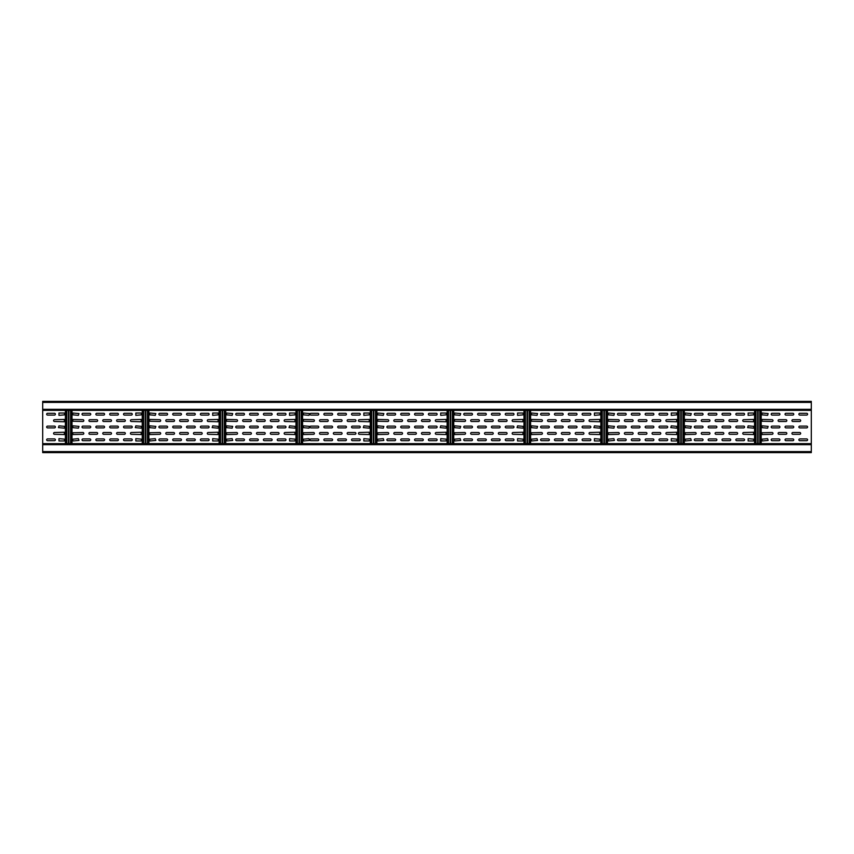 <?xml version="1.0" encoding="UTF-8"?>
<svg xmlns="http://www.w3.org/2000/svg" width="854" height="854" viewBox="0 0 854 854"><rect width="100%" height="100%" fill="white"/><g stroke="black" fill="none" stroke-linecap="round" stroke-linejoin="round"><path stroke-width="1.28" d="M811.3 452.62L42.7 452.62L42.7 443.653L811.3 443.653L811.3 452.62M42.7 401.38L811.3 401.38L811.3 410.347L42.7 410.347L42.7 401.38M779.019 426.103A0.897 0.897 0 0 1 779.915 427A0.897 0.897 0 0 1 779.019 427.897L772.101 427.897A0.897 0.897 0 0 1 771.205 427A0.897 0.897 0 0 1 772.101 426.103L779.019 426.103M42.7 410.347L42.7 443.653M58.456 427.64L58.969 425.847L64.861 426.359L64.349 428.153L58.456 427.64M54.485 438.913L47.568 438.913A0.897 0.897 0 0 0 46.671 439.81A0.897 0.897 0 0 0 47.568 440.707L54.485 440.707A0.897 0.897 0 0 0 55.382 439.81A0.897 0.897 0 0 0 54.485 438.913M64.349 432.252L64.349 434.558L54.485 434.302A0.897 0.897 0 0 1 53.588 433.405A0.897 0.897 0 0 1 54.485 432.508L64.349 432.252M58.969 440.963L64.349 440.963L64.861 439.169L58.969 438.657L58.969 440.963M58.969 413.037L64.349 413.037L64.861 414.83L58.969 415.343L58.969 413.037M64.349 421.748L64.349 419.442L54.485 419.698A0.897 0.897 0 0 0 53.588 420.595A0.897 0.897 0 0 0 54.485 421.492L64.349 421.748M54.485 415.087L47.568 415.087A0.897 0.897 0 0 1 46.671 414.19A0.897 0.897 0 0 1 47.568 413.293L54.485 413.293A0.897 0.897 0 0 1 55.382 414.19A0.897 0.897 0 0 1 54.485 415.087M47.568 427.897A0.897 0.897 0 0 1 46.671 427A0.897 0.897 0 0 1 47.568 426.103L54.485 426.103A0.897 0.897 0 0 1 55.382 427A0.897 0.897 0 0 1 54.485 427.897L47.568 427.897M135.316 427.64L135.829 425.847L141.721 426.359L141.209 428.153L135.316 427.64M124.428 427.897A0.897 0.897 0 0 1 123.531 427A0.897 0.897 0 0 1 124.428 426.103L131.345 426.103A0.897 0.897 0 0 1 132.242 427A0.897 0.897 0 0 1 131.345 427.897L124.428 427.897M110.593 427.897A0.897 0.897 0 0 1 109.696 427A0.897 0.897 0 0 1 110.593 426.103L117.51 426.103A0.897 0.897 0 0 1 118.407 427A0.897 0.897 0 0 1 117.51 427.897L110.593 427.897M96.758 427.897A0.897 0.897 0 0 1 95.861 427A0.897 0.897 0 0 1 96.758 426.103L103.676 426.103A0.897 0.897 0 0 1 104.572 427A0.897 0.897 0 0 1 103.676 427.897L96.758 427.897M82.923 427.897A0.897 0.897 0 0 1 82.027 427A0.897 0.897 0 0 1 82.923 426.103L89.841 426.103A0.897 0.897 0 0 1 90.737 427A0.897 0.897 0 0 1 89.841 427.897L82.923 427.897M131.345 438.913L124.428 438.913A0.897 0.897 0 0 0 123.531 439.81A0.897 0.897 0 0 0 124.428 440.707L131.345 440.707A0.897 0.897 0 0 0 132.242 439.81A0.897 0.897 0 0 0 131.345 438.913M110.593 440.707L117.51 440.707A0.897 0.897 0 0 0 118.407 439.81A0.897 0.897 0 0 0 117.51 438.913L110.593 438.913A0.897 0.897 0 0 0 109.696 439.81A0.897 0.897 0 0 0 110.593 440.707M96.758 440.707L103.676 440.707A0.897 0.897 0 0 0 104.572 439.81A0.897 0.897 0 0 0 103.676 438.913L96.758 438.913A0.897 0.897 0 0 0 95.861 439.81A0.897 0.897 0 0 0 96.758 440.707M89.841 438.913L82.923 438.913A0.897 0.897 0 0 0 82.027 439.81A0.897 0.897 0 0 0 82.923 440.707L89.841 440.707A0.897 0.897 0 0 0 90.737 439.81A0.897 0.897 0 0 0 89.841 438.913M117.51 434.302A0.897 0.897 0 0 1 116.614 433.405A0.897 0.897 0 0 1 117.51 432.508L124.428 432.508A0.897 0.897 0 0 1 125.325 433.405A0.897 0.897 0 0 1 124.428 434.302L117.51 434.302M110.593 432.508A0.897 0.897 0 0 1 111.49 433.405A0.897 0.897 0 0 1 110.593 434.302L103.676 434.302A0.897 0.897 0 0 1 102.779 433.405A0.897 0.897 0 0 1 103.676 432.508L110.593 432.508M96.758 432.508L89.841 432.508A0.897 0.897 0 0 0 88.944 433.405A0.897 0.897 0 0 0 89.841 434.302L96.758 434.302A0.897 0.897 0 0 0 97.655 433.405A0.897 0.897 0 0 0 96.758 432.508M141.209 432.252L141.209 434.558L131.345 434.302A0.897 0.897 0 0 1 130.448 433.405A0.897 0.897 0 0 1 131.345 432.508L141.209 432.252M72.547 432.764L73.06 434.558L82.923 434.302A0.897 0.897 0 0 0 83.82 433.405A0.897 0.897 0 0 0 82.923 432.508L72.547 432.764M135.829 440.963L141.209 440.963L141.721 439.169L135.829 438.657L135.829 440.963M78.952 440.45L73.06 440.963L72.547 439.169L78.44 438.657L78.952 440.45M78.952 413.549L73.06 413.037L72.547 414.83L78.44 415.343L78.952 413.549M135.829 413.037L141.209 413.037L141.721 414.83L135.829 415.343L135.829 413.037M72.547 421.236L73.06 419.442L82.923 419.698A0.897 0.897 0 0 1 83.82 420.595A0.897 0.897 0 0 1 82.923 421.492L72.547 421.236M141.209 421.748L141.209 419.442L131.345 419.698A0.897 0.897 0 0 0 130.448 420.595A0.897 0.897 0 0 0 131.345 421.492L141.209 421.748M96.758 421.492L89.841 421.492A0.897 0.897 0 0 1 88.944 420.595A0.897 0.897 0 0 1 89.841 419.698L96.758 419.698A0.897 0.897 0 0 1 97.655 420.595A0.897 0.897 0 0 1 96.758 421.492M110.593 421.492A0.897 0.897 0 0 0 111.49 420.595A0.897 0.897 0 0 0 110.593 419.698L103.676 419.698A0.897 0.897 0 0 0 102.779 420.595A0.897 0.897 0 0 0 103.676 421.492L110.593 421.492M117.51 419.698A0.897 0.897 0 0 0 116.614 420.595A0.897 0.897 0 0 0 117.51 421.492L124.428 421.492A0.897 0.897 0 0 0 125.325 420.595A0.897 0.897 0 0 0 124.428 419.698L117.51 419.698M89.841 415.087L82.923 415.087A0.897 0.897 0 0 1 82.027 414.19A0.897 0.897 0 0 1 82.923 413.293L89.841 413.293A0.897 0.897 0 0 1 90.737 414.19A0.897 0.897 0 0 1 89.841 415.087M96.758 413.293L103.676 413.293A0.897 0.897 0 0 1 104.572 414.19A0.897 0.897 0 0 1 103.676 415.087L96.758 415.087A0.897 0.897 0 0 1 95.861 414.19A0.897 0.897 0 0 1 96.758 413.293M110.593 413.293L117.51 413.293A0.897 0.897 0 0 1 118.407 414.19A0.897 0.897 0 0 1 117.51 415.087L110.593 415.087A0.897 0.897 0 0 1 109.696 414.19A0.897 0.897 0 0 1 110.593 413.293M131.345 415.087L124.428 415.087A0.897 0.897 0 0 1 123.531 414.19A0.897 0.897 0 0 1 124.428 413.293L131.345 413.293A0.897 0.897 0 0 1 132.242 414.19A0.897 0.897 0 0 1 131.345 415.087M72.547 427.64L73.06 425.847L78.952 426.359L78.44 428.153L72.547 427.64M212.176 427.64L212.689 425.847L218.581 426.359L218.069 428.153L212.176 427.64M201.288 427.897A0.897 0.897 0 0 1 200.391 427A0.897 0.897 0 0 1 201.288 426.103L208.205 426.103A0.897 0.897 0 0 1 209.102 427A0.897 0.897 0 0 1 208.205 427.897L201.288 427.897M187.453 427.897A0.897 0.897 0 0 1 186.556 427A0.897 0.897 0 0 1 187.453 426.103L194.37 426.103A0.897 0.897 0 0 1 195.267 427A0.897 0.897 0 0 1 194.37 427.897L187.453 427.897M173.618 427.897A0.897 0.897 0 0 1 172.721 427A0.897 0.897 0 0 1 173.618 426.103L180.536 426.103A0.897 0.897 0 0 1 181.432 427A0.897 0.897 0 0 1 180.536 427.897L173.618 427.897M159.783 427.897A0.897 0.897 0 0 1 158.887 427A0.897 0.897 0 0 1 159.783 426.103L166.701 426.103A0.897 0.897 0 0 1 167.597 427A0.897 0.897 0 0 1 166.701 427.897L159.783 427.897M208.205 438.913L201.288 438.913A0.897 0.897 0 0 0 200.391 439.81A0.897 0.897 0 0 0 201.288 440.707L208.205 440.707A0.897 0.897 0 0 0 209.102 439.81A0.897 0.897 0 0 0 208.205 438.913M187.453 440.707L194.37 440.707A0.897 0.897 0 0 0 195.267 439.81A0.897 0.897 0 0 0 194.37 438.913L187.453 438.913A0.897 0.897 0 0 0 186.556 439.81A0.897 0.897 0 0 0 187.453 440.707M173.618 440.707L180.536 440.707A0.897 0.897 0 0 0 181.432 439.81A0.897 0.897 0 0 0 180.536 438.913L173.618 438.913A0.897 0.897 0 0 0 172.721 439.81A0.897 0.897 0 0 0 173.618 440.707M166.701 438.913L159.783 438.913A0.897 0.897 0 0 0 158.887 439.81A0.897 0.897 0 0 0 159.783 440.707L166.701 440.707A0.897 0.897 0 0 0 167.597 439.81A0.897 0.897 0 0 0 166.701 438.913M194.37 434.302A0.897 0.897 0 0 1 193.474 433.405A0.897 0.897 0 0 1 194.37 432.508L201.288 432.508A0.897 0.897 0 0 1 202.184 433.405A0.897 0.897 0 0 1 201.288 434.302L194.37 434.302M187.453 432.508A0.897 0.897 0 0 1 188.35 433.405A0.897 0.897 0 0 1 187.453 434.302L180.536 434.302A0.897 0.897 0 0 1 179.639 433.405A0.897 0.897 0 0 1 180.536 432.508L187.453 432.508M173.618 432.508L166.701 432.508A0.897 0.897 0 0 0 165.804 433.405A0.897 0.897 0 0 0 166.701 434.302L173.618 434.302A0.897 0.897 0 0 0 174.515 433.405A0.897 0.897 0 0 0 173.618 432.508M218.069 432.252L218.069 434.558L208.205 434.302A0.897 0.897 0 0 1 207.308 433.405A0.897 0.897 0 0 1 208.205 432.508L218.069 432.252M149.407 432.764L149.92 434.558L159.783 434.302A0.897 0.897 0 0 0 160.68 433.405A0.897 0.897 0 0 0 159.783 432.508L149.407 432.764M212.689 440.963L218.069 440.963L218.581 439.169L212.689 438.657L212.689 440.963M155.812 440.45L149.92 440.963L149.407 439.169L155.3 438.657L155.812 440.45M155.812 413.549L149.92 413.037L149.407 414.83L155.3 415.343L155.812 413.549M212.689 413.037L218.069 413.037L218.581 414.83L212.689 415.343L212.689 413.037M149.407 421.236L149.92 419.442L159.783 419.698A0.897 0.897 0 0 1 160.68 420.595A0.897 0.897 0 0 1 159.783 421.492L149.407 421.236M218.069 421.748L218.069 419.442L208.205 419.698A0.897 0.897 0 0 0 207.308 420.595A0.897 0.897 0 0 0 208.205 421.492L218.069 421.748M173.618 421.492L166.701 421.492A0.897 0.897 0 0 1 165.804 420.595A0.897 0.897 0 0 1 166.701 419.698L173.618 419.698A0.897 0.897 0 0 1 174.515 420.595A0.897 0.897 0 0 1 173.618 421.492M187.453 421.492A0.897 0.897 0 0 0 188.35 420.595A0.897 0.897 0 0 0 187.453 419.698L180.536 419.698A0.897 0.897 0 0 0 179.639 420.595A0.897 0.897 0 0 0 180.536 421.492L187.453 421.492M194.37 419.698A0.897 0.897 0 0 0 193.474 420.595A0.897 0.897 0 0 0 194.37 421.492L201.288 421.492A0.897 0.897 0 0 0 202.184 420.595A0.897 0.897 0 0 0 201.288 419.698L194.37 419.698M166.701 415.087L159.783 415.087A0.897 0.897 0 0 1 158.887 414.19A0.897 0.897 0 0 1 159.783 413.293L166.701 413.293A0.897 0.897 0 0 1 167.597 414.19A0.897 0.897 0 0 1 166.701 415.087M173.618 413.293L180.536 413.293A0.897 0.897 0 0 1 181.432 414.19A0.897 0.897 0 0 1 180.536 415.087L173.618 415.087A0.897 0.897 0 0 1 172.721 414.19A0.897 0.897 0 0 1 173.618 413.293M187.453 413.293L194.37 413.293A0.897 0.897 0 0 1 195.267 414.19A0.897 0.897 0 0 1 194.37 415.087L187.453 415.087A0.897 0.897 0 0 1 186.556 414.19A0.897 0.897 0 0 1 187.453 413.293M208.205 415.087L201.288 415.087A0.897 0.897 0 0 1 200.391 414.19A0.897 0.897 0 0 1 201.288 413.293L208.205 413.293A0.897 0.897 0 0 1 209.102 414.19A0.897 0.897 0 0 1 208.205 415.087M149.407 427.64L149.92 425.847L155.812 426.359L155.3 428.153L149.407 427.64M289.036 427.64L289.549 425.847L295.441 426.359L294.929 428.153L289.036 427.64M278.148 427.897A0.897 0.897 0 0 1 277.251 427A0.897 0.897 0 0 1 278.148 426.103L285.065 426.103A0.897 0.897 0 0 1 285.962 427A0.897 0.897 0 0 1 285.065 427.897L278.148 427.897M264.313 427.897A0.897 0.897 0 0 1 263.416 427A0.897 0.897 0 0 1 264.313 426.103L271.23 426.103A0.897 0.897 0 0 1 272.127 427A0.897 0.897 0 0 1 271.23 427.897L264.313 427.897M250.478 427.897A0.897 0.897 0 0 1 249.581 427A0.897 0.897 0 0 1 250.478 426.103L257.396 426.103A0.897 0.897 0 0 1 258.292 427A0.897 0.897 0 0 1 257.396 427.897L250.478 427.897M236.643 427.897A0.897 0.897 0 0 1 235.747 427A0.897 0.897 0 0 1 236.643 426.103L243.561 426.103A0.897 0.897 0 0 1 244.457 427A0.897 0.897 0 0 1 243.561 427.897L236.643 427.897M285.065 438.913L278.148 438.913A0.897 0.897 0 0 0 277.251 439.81A0.897 0.897 0 0 0 278.148 440.707L285.065 440.707A0.897 0.897 0 0 0 285.962 439.81A0.897 0.897 0 0 0 285.065 438.913M264.313 440.707L271.23 440.707A0.897 0.897 0 0 0 272.127 439.81A0.897 0.897 0 0 0 271.23 438.913L264.313 438.913A0.897 0.897 0 0 0 263.416 439.81A0.897 0.897 0 0 0 264.313 440.707M250.478 440.707L257.396 440.707A0.897 0.897 0 0 0 258.292 439.81A0.897 0.897 0 0 0 257.396 438.913L250.478 438.913A0.897 0.897 0 0 0 249.581 439.81A0.897 0.897 0 0 0 250.478 440.707M243.561 438.913L236.643 438.913A0.897 0.897 0 0 0 235.747 439.81A0.897 0.897 0 0 0 236.643 440.707L243.561 440.707A0.897 0.897 0 0 0 244.457 439.81A0.897 0.897 0 0 0 243.561 438.913M271.23 434.302A0.897 0.897 0 0 1 270.334 433.405A0.897 0.897 0 0 1 271.23 432.508L278.148 432.508A0.897 0.897 0 0 1 279.044 433.405A0.897 0.897 0 0 1 278.148 434.302L271.23 434.302M264.313 432.508A0.897 0.897 0 0 1 265.21 433.405A0.897 0.897 0 0 1 264.313 434.302L257.396 434.302A0.897 0.897 0 0 1 256.499 433.405A0.897 0.897 0 0 1 257.396 432.508L264.313 432.508M250.478 432.508L243.561 432.508A0.897 0.897 0 0 0 242.664 433.405A0.897 0.897 0 0 0 243.561 434.302L250.478 434.302A0.897 0.897 0 0 0 251.375 433.405A0.897 0.897 0 0 0 250.478 432.508M294.929 432.252L294.929 434.558L285.065 434.302A0.897 0.897 0 0 1 284.168 433.405A0.897 0.897 0 0 1 285.065 432.508L294.929 432.252M226.267 432.764L226.78 434.558L236.643 434.302A0.897 0.897 0 0 0 237.54 433.405A0.897 0.897 0 0 0 236.643 432.508L226.267 432.764M289.549 440.963L294.929 440.963L295.441 439.169L289.549 438.657L289.549 440.963M232.672 440.45L226.78 440.963L226.267 439.169L232.16 438.657L232.672 440.45M232.672 413.549L226.78 413.037L226.267 414.83L232.16 415.343L232.672 413.549M289.549 413.037L294.929 413.037L295.441 414.83L289.549 415.343L289.549 413.037M226.267 421.236L226.78 419.442L236.643 419.698A0.897 0.897 0 0 1 237.54 420.595A0.897 0.897 0 0 1 236.643 421.492L226.267 421.236M294.929 421.748L294.929 419.442L285.065 419.698A0.897 0.897 0 0 0 284.168 420.595A0.897 0.897 0 0 0 285.065 421.492L294.929 421.748M250.478 421.492L243.561 421.492A0.897 0.897 0 0 1 242.664 420.595A0.897 0.897 0 0 1 243.561 419.698L250.478 419.698A0.897 0.897 0 0 1 251.375 420.595A0.897 0.897 0 0 1 250.478 421.492M264.313 421.492A0.897 0.897 0 0 0 265.21 420.595A0.897 0.897 0 0 0 264.313 419.698L257.396 419.698A0.897 0.897 0 0 0 256.499 420.595A0.897 0.897 0 0 0 257.396 421.492L264.313 421.492M271.23 419.698A0.897 0.897 0 0 0 270.334 420.595A0.897 0.897 0 0 0 271.23 421.492L278.148 421.492A0.897 0.897 0 0 0 279.044 420.595A0.897 0.897 0 0 0 278.148 419.698L271.23 419.698M243.561 415.087L236.643 415.087A0.897 0.897 0 0 1 235.747 414.19A0.897 0.897 0 0 1 236.643 413.293L243.561 413.293A0.897 0.897 0 0 1 244.457 414.19A0.897 0.897 0 0 1 243.561 415.087M250.478 413.293L257.396 413.293A0.897 0.897 0 0 1 258.292 414.19A0.897 0.897 0 0 1 257.396 415.087L250.478 415.087A0.897 0.897 0 0 1 249.581 414.19A0.897 0.897 0 0 1 250.478 413.293M264.313 413.293L271.23 413.293A0.897 0.897 0 0 1 272.127 414.19A0.897 0.897 0 0 1 271.23 415.087L264.313 415.087A0.897 0.897 0 0 1 263.416 414.19A0.897 0.897 0 0 1 264.313 413.293M285.065 415.087L278.148 415.087A0.897 0.897 0 0 1 277.251 414.19A0.897 0.897 0 0 1 278.148 413.293L285.065 413.293A0.897 0.897 0 0 1 285.962 414.19A0.897 0.897 0 0 1 285.065 415.087M226.267 427.64L226.78 425.847L232.672 426.359L232.16 428.153L226.267 427.64M363.334 427.64L363.847 425.847L369.739 426.359L369.227 428.153L363.334 427.64M352.446 427.897A0.897 0.897 0 0 1 351.549 427A0.897 0.897 0 0 1 352.446 426.103L359.363 426.103A0.897 0.897 0 0 1 360.26 427A0.897 0.897 0 0 1 359.363 427.897L352.446 427.897M338.611 427.897A0.897 0.897 0 0 1 337.714 427A0.897 0.897 0 0 1 338.611 426.103L345.528 426.103A0.897 0.897 0 0 1 346.425 427A0.897 0.897 0 0 1 345.528 427.897L338.611 427.897M324.776 427.897A0.897 0.897 0 0 1 323.879 427A0.897 0.897 0 0 1 324.776 426.103L331.694 426.103A0.897 0.897 0 0 1 332.59 427A0.897 0.897 0 0 1 331.694 427.897L324.776 427.897M310.941 427.897A0.897 0.897 0 0 1 310.045 427A0.897 0.897 0 0 1 310.941 426.103L317.859 426.103A0.897 0.897 0 0 1 318.755 427A0.897 0.897 0 0 1 317.859 427.897L310.941 427.897M359.363 438.913L352.446 438.913A0.897 0.897 0 0 0 351.549 439.81A0.897 0.897 0 0 0 352.446 440.707L359.363 440.707A0.897 0.897 0 0 0 360.26 439.81A0.897 0.897 0 0 0 359.363 438.913M338.611 440.707L345.528 440.707A0.897 0.897 0 0 0 346.425 439.81A0.897 0.897 0 0 0 345.528 438.913L338.611 438.913A0.897 0.897 0 0 0 337.714 439.81A0.897 0.897 0 0 0 338.611 440.707M324.776 440.707L331.694 440.707A0.897 0.897 0 0 0 332.59 439.81A0.897 0.897 0 0 0 331.694 438.913L324.776 438.913A0.897 0.897 0 0 0 323.879 439.81A0.897 0.897 0 0 0 324.776 440.707M317.859 438.913L310.941 438.913A0.897 0.897 0 0 0 310.045 439.81A0.897 0.897 0 0 0 310.941 440.707L317.859 440.707A0.897 0.897 0 0 0 318.755 439.81A0.897 0.897 0 0 0 317.859 438.913M348.09 434.302A0.897 0.897 0 0 1 347.194 433.405A0.897 0.897 0 0 1 348.09 432.508L355.008 432.508A0.897 0.897 0 0 1 355.904 433.405A0.897 0.897 0 0 1 355.008 434.302L348.09 434.302M341.173 432.508A0.897 0.897 0 0 1 342.07 433.405A0.897 0.897 0 0 1 341.173 434.302L334.256 434.302A0.897 0.897 0 0 1 333.359 433.405A0.897 0.897 0 0 1 334.256 432.508L341.173 432.508M327.338 432.508L320.421 432.508A0.897 0.897 0 0 0 319.524 433.405A0.897 0.897 0 0 0 320.421 434.302L327.338 434.302A0.897 0.897 0 0 0 328.235 433.405A0.897 0.897 0 0 0 327.338 432.508M369.227 432.252L369.227 434.558L359.363 434.302A0.897 0.897 0 0 1 358.466 433.405A0.897 0.897 0 0 1 359.363 432.508L369.227 432.252M303.127 432.764L303.64 434.558L313.503 434.302A0.897 0.897 0 0 0 314.4 433.405A0.897 0.897 0 0 0 313.503 432.508L303.127 432.764M363.847 440.963L369.227 440.963L369.739 439.169L363.847 438.657L363.847 440.963M309.532 440.45L303.64 440.963L303.127 439.169L309.02 438.657L309.532 440.45M309.532 413.549L303.64 413.037L303.127 414.83L309.02 415.343L309.532 413.549M363.847 413.037L369.227 413.037L369.739 414.83L363.847 415.343L363.847 413.037M303.127 421.236L303.64 419.442L313.503 419.698A0.897 0.897 0 0 1 314.4 420.595A0.897 0.897 0 0 1 313.503 421.492L303.127 421.236M369.227 421.748L369.227 419.442L359.363 419.698A0.897 0.897 0 0 0 358.466 420.595A0.897 0.897 0 0 0 359.363 421.492L369.227 421.748M327.338 421.492L320.421 421.492A0.897 0.897 0 0 1 319.524 420.595A0.897 0.897 0 0 1 320.421 419.698L327.338 419.698A0.897 0.897 0 0 1 328.235 420.595A0.897 0.897 0 0 1 327.338 421.492M341.173 421.492A0.897 0.897 0 0 0 342.07 420.595A0.897 0.897 0 0 0 341.173 419.698L334.256 419.698A0.897 0.897 0 0 0 333.359 420.595A0.897 0.897 0 0 0 334.256 421.492L341.173 421.492M348.09 419.698A0.897 0.897 0 0 0 347.194 420.595A0.897 0.897 0 0 0 348.09 421.492L355.008 421.492A0.897 0.897 0 0 0 355.904 420.595A0.897 0.897 0 0 0 355.008 419.698L348.09 419.698M317.859 415.087L310.941 415.087A0.897 0.897 0 0 1 310.045 414.19A0.897 0.897 0 0 1 310.941 413.293L317.859 413.293A0.897 0.897 0 0 1 318.755 414.19A0.897 0.897 0 0 1 317.859 415.087M324.776 413.293L331.694 413.293A0.897 0.897 0 0 1 332.59 414.19A0.897 0.897 0 0 1 331.694 415.087L324.776 415.087A0.897 0.897 0 0 1 323.879 414.19A0.897 0.897 0 0 1 324.776 413.293M338.611 413.293L345.528 413.293A0.897 0.897 0 0 1 346.425 414.19A0.897 0.897 0 0 1 345.528 415.087L338.611 415.087A0.897 0.897 0 0 1 337.714 414.19A0.897 0.897 0 0 1 338.611 413.293M359.363 415.087L352.446 415.087A0.897 0.897 0 0 1 351.549 414.19A0.897 0.897 0 0 1 352.446 413.293L359.363 413.293A0.897 0.897 0 0 1 360.26 414.19A0.897 0.897 0 0 1 359.363 415.087M303.127 427.64L303.64 425.847L309.532 426.359L309.02 428.153L303.127 427.64M811.3 443.653L811.3 410.347M761.725 427.64L762.238 425.847L768.13 426.359L767.618 428.153L761.725 427.64M799.771 427.897A0.897 0.897 0 0 1 798.874 427A0.897 0.897 0 0 1 799.771 426.103L806.688 426.103A0.897 0.897 0 0 1 807.585 427A0.897 0.897 0 0 1 806.688 427.897L799.771 427.897M785.936 427.897A0.897 0.897 0 0 1 785.039 427A0.897 0.897 0 0 1 785.936 426.103L792.854 426.103A0.897 0.897 0 0 1 793.75 427A0.897 0.897 0 0 1 792.854 427.897L785.936 427.897M772.101 440.707L779.019 440.707A0.897 0.897 0 0 0 779.915 439.81A0.897 0.897 0 0 0 779.019 438.913L772.101 438.913A0.897 0.897 0 0 0 771.205 439.81A0.897 0.897 0 0 0 772.101 440.707M792.854 438.913A0.897 0.897 0 0 1 793.75 439.81A0.897 0.897 0 0 1 792.854 440.707L785.936 440.707A0.897 0.897 0 0 1 785.039 439.81A0.897 0.897 0 0 1 785.936 438.913L792.854 438.913M806.688 438.913A0.897 0.897 0 0 1 807.585 439.81A0.897 0.897 0 0 1 806.688 440.707L799.771 440.707A0.897 0.897 0 0 1 798.874 439.81A0.897 0.897 0 0 1 799.771 438.913L806.688 438.913M792.854 434.302L799.771 434.302A0.897 0.897 0 0 0 800.668 433.405A0.897 0.897 0 0 0 799.771 432.508L792.854 432.508A0.897 0.897 0 0 0 791.957 433.405A0.897 0.897 0 0 0 792.854 434.302M779.019 434.302L785.936 434.302A0.897 0.897 0 0 0 786.833 433.405A0.897 0.897 0 0 0 785.936 432.508L779.019 432.508A0.897 0.897 0 0 0 778.122 433.405A0.897 0.897 0 0 0 779.019 434.302M761.725 432.764L762.238 434.558L772.101 434.302A0.897 0.897 0 0 0 772.998 433.405A0.897 0.897 0 0 0 772.101 432.508L761.725 432.764M768.13 440.45L762.238 440.963L761.725 439.169L767.618 438.657L768.13 440.45M768.13 413.549L762.238 413.037L761.725 414.83L767.618 415.343L768.13 413.549M761.725 421.236L762.238 419.442L772.101 419.698A0.897 0.897 0 0 1 772.998 420.595A0.897 0.897 0 0 1 772.101 421.492L761.725 421.236M779.019 419.698L785.936 419.698A0.897 0.897 0 0 1 786.833 420.595A0.897 0.897 0 0 1 785.936 421.492L779.019 421.492A0.897 0.897 0 0 1 778.122 420.595A0.897 0.897 0 0 1 779.019 419.698M792.854 419.698L799.771 419.698A0.897 0.897 0 0 1 800.668 420.595A0.897 0.897 0 0 1 799.771 421.492L792.854 421.492A0.897 0.897 0 0 1 791.957 420.595A0.897 0.897 0 0 1 792.854 419.698M806.688 415.087A0.897 0.897 0 0 0 807.585 414.19A0.897 0.897 0 0 0 806.688 413.293L799.771 413.293A0.897 0.897 0 0 0 798.874 414.19A0.897 0.897 0 0 0 799.771 415.087L806.688 415.087M792.854 415.087A0.897 0.897 0 0 0 793.75 414.19A0.897 0.897 0 0 0 792.854 413.293L785.936 413.293A0.897 0.897 0 0 0 785.039 414.19A0.897 0.897 0 0 0 785.936 415.087L792.854 415.087M772.101 413.293L779.019 413.293A0.897 0.897 0 0 1 779.915 414.19A0.897 0.897 0 0 1 779.019 415.087L772.101 415.087A0.897 0.897 0 0 1 771.205 414.19A0.897 0.897 0 0 1 772.101 413.293M747.634 427.64L748.147 425.847L754.039 426.359L753.527 428.153L747.634 427.64M736.746 427.897A0.897 0.897 0 0 1 735.849 427A0.897 0.897 0 0 1 736.746 426.103L743.663 426.103A0.897 0.897 0 0 1 744.56 427A0.897 0.897 0 0 1 743.663 427.897L736.746 427.897M722.911 427.897A0.897 0.897 0 0 1 722.014 427A0.897 0.897 0 0 1 722.911 426.103L729.828 426.103A0.897 0.897 0 0 1 730.725 427A0.897 0.897 0 0 1 729.828 427.897L722.911 427.897M709.076 427.897A0.897 0.897 0 0 1 708.179 427A0.897 0.897 0 0 1 709.076 426.103L715.994 426.103A0.897 0.897 0 0 1 716.89 427A0.897 0.897 0 0 1 715.994 427.897L709.076 427.897M695.241 427.897A0.897 0.897 0 0 1 694.345 427A0.897 0.897 0 0 1 695.241 426.103L702.159 426.103A0.897 0.897 0 0 1 703.055 427A0.897 0.897 0 0 1 702.159 427.897L695.241 427.897M684.865 427.64L685.378 425.847L691.27 426.359L690.758 428.153L684.865 427.64M743.663 438.913L736.746 438.913A0.897 0.897 0 0 0 735.849 439.81A0.897 0.897 0 0 0 736.746 440.707L743.663 440.707A0.897 0.897 0 0 0 744.56 439.81A0.897 0.897 0 0 0 743.663 438.913M722.911 440.707L729.828 440.707A0.897 0.897 0 0 0 730.725 439.81A0.897 0.897 0 0 0 729.828 438.913L722.911 438.913A0.897 0.897 0 0 0 722.014 439.81A0.897 0.897 0 0 0 722.911 440.707M709.076 440.707L715.994 440.707A0.897 0.897 0 0 0 716.89 439.81A0.897 0.897 0 0 0 715.994 438.913L709.076 438.913A0.897 0.897 0 0 0 708.179 439.81A0.897 0.897 0 0 0 709.076 440.707M702.159 438.913L695.241 438.913A0.897 0.897 0 0 0 694.345 439.81A0.897 0.897 0 0 0 695.241 440.707L702.159 440.707A0.897 0.897 0 0 0 703.055 439.81A0.897 0.897 0 0 0 702.159 438.913M729.828 434.302A0.897 0.897 0 0 1 728.932 433.405A0.897 0.897 0 0 1 729.828 432.508L736.746 432.508A0.897 0.897 0 0 1 737.642 433.405A0.897 0.897 0 0 1 736.746 434.302L729.828 434.302M722.911 432.508A0.897 0.897 0 0 1 723.808 433.405A0.897 0.897 0 0 1 722.911 434.302L715.994 434.302A0.897 0.897 0 0 1 715.097 433.405A0.897 0.897 0 0 1 715.994 432.508L722.911 432.508M709.076 432.508L702.159 432.508A0.897 0.897 0 0 0 701.262 433.405A0.897 0.897 0 0 0 702.159 434.302L709.076 434.302A0.897 0.897 0 0 0 709.973 433.405A0.897 0.897 0 0 0 709.076 432.508M753.527 432.252L753.527 434.558L743.663 434.302A0.897 0.897 0 0 1 742.766 433.405A0.897 0.897 0 0 1 743.663 432.508L753.527 432.252M684.865 432.764L685.378 434.558L695.241 434.302A0.897 0.897 0 0 0 696.138 433.405A0.897 0.897 0 0 0 695.241 432.508L684.865 432.764M748.147 440.963L753.527 440.963L754.039 439.169L748.147 438.657L748.147 440.963M691.27 440.45L685.378 440.963L684.865 439.169L690.758 438.657L691.27 440.45M691.27 413.549L685.378 413.037L684.865 414.83L690.758 415.343L691.27 413.549M748.147 413.037L753.527 413.037L754.039 414.83L748.147 415.343L748.147 413.037M684.865 421.236L685.378 419.442L695.241 419.698A0.897 0.897 0 0 1 696.138 420.595A0.897 0.897 0 0 1 695.241 421.492L684.865 421.236M753.527 421.748L753.527 419.442L743.663 419.698A0.897 0.897 0 0 0 742.766 420.595A0.897 0.897 0 0 0 743.663 421.492L753.527 421.748M709.076 421.492L702.159 421.492A0.897 0.897 0 0 1 701.262 420.595A0.897 0.897 0 0 1 702.159 419.698L709.076 419.698A0.897 0.897 0 0 1 709.973 420.595A0.897 0.897 0 0 1 709.076 421.492M722.911 421.492A0.897 0.897 0 0 0 723.808 420.595A0.897 0.897 0 0 0 722.911 419.698L715.994 419.698A0.897 0.897 0 0 0 715.097 420.595A0.897 0.897 0 0 0 715.994 421.492L722.911 421.492M729.828 419.698A0.897 0.897 0 0 0 728.932 420.595A0.897 0.897 0 0 0 729.828 421.492L736.746 421.492A0.897 0.897 0 0 0 737.642 420.595A0.897 0.897 0 0 0 736.746 419.698L729.828 419.698M702.159 415.087L695.241 415.087A0.897 0.897 0 0 1 694.345 414.19A0.897 0.897 0 0 1 695.241 413.293L702.159 413.293A0.897 0.897 0 0 1 703.055 414.19A0.897 0.897 0 0 1 702.159 415.087M709.076 413.293L715.994 413.293A0.897 0.897 0 0 1 716.89 414.19A0.897 0.897 0 0 1 715.994 415.087L709.076 415.087A0.897 0.897 0 0 1 708.179 414.19A0.897 0.897 0 0 1 709.076 413.293M722.911 413.293L729.828 413.293A0.897 0.897 0 0 1 730.725 414.19A0.897 0.897 0 0 1 729.828 415.087L722.911 415.087A0.897 0.897 0 0 1 722.014 414.19A0.897 0.897 0 0 1 722.911 413.293M743.663 415.087L736.746 415.087A0.897 0.897 0 0 1 735.849 414.19A0.897 0.897 0 0 1 736.746 413.293L743.663 413.293A0.897 0.897 0 0 1 744.56 414.19A0.897 0.897 0 0 1 743.663 415.087M670.774 427.64L671.287 425.847L677.179 426.359L676.667 428.153L670.774 427.64M659.886 427.897A0.897 0.897 0 0 1 658.989 427A0.897 0.897 0 0 1 659.886 426.103L666.803 426.103A0.897 0.897 0 0 1 667.7 427A0.897 0.897 0 0 1 666.803 427.897L659.886 427.897M646.051 427.897A0.897 0.897 0 0 1 645.154 427A0.897 0.897 0 0 1 646.051 426.103L652.968 426.103A0.897 0.897 0 0 1 653.865 427A0.897 0.897 0 0 1 652.968 427.897L646.051 427.897M632.216 427.897A0.897 0.897 0 0 1 631.319 427A0.897 0.897 0 0 1 632.216 426.103L639.134 426.103A0.897 0.897 0 0 1 640.03 427A0.897 0.897 0 0 1 639.134 427.897L632.216 427.897M618.381 427.897A0.897 0.897 0 0 1 617.485 427A0.897 0.897 0 0 1 618.381 426.103L625.299 426.103A0.897 0.897 0 0 1 626.195 427A0.897 0.897 0 0 1 625.299 427.897L618.381 427.897M608.005 427.64L608.518 425.847L614.41 426.359L613.898 428.153L608.005 427.64M666.803 438.913L659.886 438.913A0.897 0.897 0 0 0 658.989 439.81A0.897 0.897 0 0 0 659.886 440.707L666.803 440.707A0.897 0.897 0 0 0 667.7 439.81A0.897 0.897 0 0 0 666.803 438.913M646.051 440.707L652.968 440.707A0.897 0.897 0 0 0 653.865 439.81A0.897 0.897 0 0 0 652.968 438.913L646.051 438.913A0.897 0.897 0 0 0 645.154 439.81A0.897 0.897 0 0 0 646.051 440.707M632.216 440.707L639.134 440.707A0.897 0.897 0 0 0 640.03 439.81A0.897 0.897 0 0 0 639.134 438.913L632.216 438.913A0.897 0.897 0 0 0 631.319 439.81A0.897 0.897 0 0 0 632.216 440.707M625.299 438.913L618.381 438.913A0.897 0.897 0 0 0 617.485 439.81A0.897 0.897 0 0 0 618.381 440.707L625.299 440.707A0.897 0.897 0 0 0 626.195 439.81A0.897 0.897 0 0 0 625.299 438.913M652.968 434.302A0.897 0.897 0 0 1 652.072 433.405A0.897 0.897 0 0 1 652.968 432.508L659.886 432.508A0.897 0.897 0 0 1 660.782 433.405A0.897 0.897 0 0 1 659.886 434.302L652.968 434.302M646.051 432.508A0.897 0.897 0 0 1 646.948 433.405A0.897 0.897 0 0 1 646.051 434.302L639.134 434.302A0.897 0.897 0 0 1 638.237 433.405A0.897 0.897 0 0 1 639.134 432.508L646.051 432.508M632.216 432.508L625.299 432.508A0.897 0.897 0 0 0 624.402 433.405A0.897 0.897 0 0 0 625.299 434.302L632.216 434.302A0.897 0.897 0 0 0 633.113 433.405A0.897 0.897 0 0 0 632.216 432.508M676.667 432.252L676.667 434.558L666.803 434.302A0.897 0.897 0 0 1 665.906 433.405A0.897 0.897 0 0 1 666.803 432.508L676.667 432.252M608.005 432.764L608.518 434.558L618.381 434.302A0.897 0.897 0 0 0 619.278 433.405A0.897 0.897 0 0 0 618.381 432.508L608.005 432.764M671.287 440.963L676.667 440.963L677.179 439.169L671.287 438.657L671.287 440.963M614.41 440.45L608.518 440.963L608.005 439.169L613.898 438.657L614.41 440.45M614.41 413.549L608.518 413.037L608.005 414.83L613.898 415.343L614.41 413.549M671.287 413.037L676.667 413.037L677.179 414.83L671.287 415.343L671.287 413.037M608.005 421.236L608.518 419.442L618.381 419.698A0.897 0.897 0 0 1 619.278 420.595A0.897 0.897 0 0 1 618.381 421.492L608.005 421.236M676.667 421.748L676.667 419.442L666.803 419.698A0.897 0.897 0 0 0 665.906 420.595A0.897 0.897 0 0 0 666.803 421.492L676.667 421.748M632.216 421.492L625.299 421.492A0.897 0.897 0 0 1 624.402 420.595A0.897 0.897 0 0 1 625.299 419.698L632.216 419.698A0.897 0.897 0 0 1 633.113 420.595A0.897 0.897 0 0 1 632.216 421.492M646.051 421.492A0.897 0.897 0 0 0 646.948 420.595A0.897 0.897 0 0 0 646.051 419.698L639.134 419.698A0.897 0.897 0 0 0 638.237 420.595A0.897 0.897 0 0 0 639.134 421.492L646.051 421.492M652.968 419.698A0.897 0.897 0 0 0 652.072 420.595A0.897 0.897 0 0 0 652.968 421.492L659.886 421.492A0.897 0.897 0 0 0 660.782 420.595A0.897 0.897 0 0 0 659.886 419.698L652.968 419.698M625.299 415.087L618.381 415.087A0.897 0.897 0 0 1 617.485 414.19A0.897 0.897 0 0 1 618.381 413.293L625.299 413.293A0.897 0.897 0 0 1 626.195 414.19A0.897 0.897 0 0 1 625.299 415.087M632.216 413.293L639.134 413.293A0.897 0.897 0 0 1 640.03 414.19A0.897 0.897 0 0 1 639.134 415.087L632.216 415.087A0.897 0.897 0 0 1 631.319 414.19A0.897 0.897 0 0 1 632.216 413.293M646.051 413.293L652.968 413.293A0.897 0.897 0 0 1 653.865 414.19A0.897 0.897 0 0 1 652.968 415.087L646.051 415.087A0.897 0.897 0 0 1 645.154 414.19A0.897 0.897 0 0 1 646.051 413.293M666.803 415.087L659.886 415.087A0.897 0.897 0 0 1 658.989 414.19A0.897 0.897 0 0 1 659.886 413.293L666.803 413.293A0.897 0.897 0 0 1 667.7 414.19A0.897 0.897 0 0 1 666.803 415.087M593.914 427.64L594.427 425.847L600.319 426.359L599.807 428.153L593.914 427.64M583.026 427.897A0.897 0.897 0 0 1 582.129 427A0.897 0.897 0 0 1 583.026 426.103L589.943 426.103A0.897 0.897 0 0 1 590.84 427A0.897 0.897 0 0 1 589.943 427.897L583.026 427.897M569.191 427.897A0.897 0.897 0 0 1 568.294 427A0.897 0.897 0 0 1 569.191 426.103L576.108 426.103A0.897 0.897 0 0 1 577.005 427A0.897 0.897 0 0 1 576.108 427.897L569.191 427.897M555.356 427.897A0.897 0.897 0 0 1 554.459 427A0.897 0.897 0 0 1 555.356 426.103L562.274 426.103A0.897 0.897 0 0 1 563.17 427A0.897 0.897 0 0 1 562.274 427.897L555.356 427.897M541.521 427.897A0.897 0.897 0 0 1 540.625 427A0.897 0.897 0 0 1 541.521 426.103L548.439 426.103A0.897 0.897 0 0 1 549.336 427A0.897 0.897 0 0 1 548.439 427.897L541.521 427.897M531.145 427.64L531.658 425.847L537.55 426.359L537.038 428.153L531.145 427.64M589.943 438.913L583.026 438.913A0.897 0.897 0 0 0 582.129 439.81A0.897 0.897 0 0 0 583.026 440.707L589.943 440.707A0.897 0.897 0 0 0 590.84 439.81A0.897 0.897 0 0 0 589.943 438.913M569.191 440.707L576.108 440.707A0.897 0.897 0 0 0 577.005 439.81A0.897 0.897 0 0 0 576.108 438.913L569.191 438.913A0.897 0.897 0 0 0 568.294 439.81A0.897 0.897 0 0 0 569.191 440.707M555.356 440.707L562.274 440.707A0.897 0.897 0 0 0 563.17 439.81A0.897 0.897 0 0 0 562.274 438.913L555.356 438.913A0.897 0.897 0 0 0 554.459 439.81A0.897 0.897 0 0 0 555.356 440.707M548.439 438.913L541.521 438.913A0.897 0.897 0 0 0 540.625 439.81A0.897 0.897 0 0 0 541.521 440.707L548.439 440.707A0.897 0.897 0 0 0 549.336 439.81A0.897 0.897 0 0 0 548.439 438.913M576.108 434.302A0.897 0.897 0 0 1 575.212 433.405A0.897 0.897 0 0 1 576.108 432.508L583.026 432.508A0.897 0.897 0 0 1 583.922 433.405A0.897 0.897 0 0 1 583.026 434.302L576.108 434.302M569.191 432.508A0.897 0.897 0 0 1 570.088 433.405A0.897 0.897 0 0 1 569.191 434.302L562.274 434.302A0.897 0.897 0 0 1 561.377 433.405A0.897 0.897 0 0 1 562.274 432.508L569.191 432.508M555.356 432.508L548.439 432.508A0.897 0.897 0 0 0 547.542 433.405A0.897 0.897 0 0 0 548.439 434.302L555.356 434.302A0.897 0.897 0 0 0 556.253 433.405A0.897 0.897 0 0 0 555.356 432.508M599.807 432.252L599.807 434.558L589.943 434.302A0.897 0.897 0 0 1 589.046 433.405A0.897 0.897 0 0 1 589.943 432.508L599.807 432.252M531.145 432.764L531.658 434.558L541.521 434.302A0.897 0.897 0 0 0 542.418 433.405A0.897 0.897 0 0 0 541.521 432.508L531.145 432.764M594.427 440.963L599.807 440.963L600.319 439.169L594.427 438.657L594.427 440.963M537.55 440.45L531.658 440.963L531.145 439.169L537.038 438.657L537.55 440.45M537.55 413.549L531.658 413.037L531.145 414.83L537.038 415.343L537.55 413.549M594.427 413.037L599.807 413.037L600.319 414.83L594.427 415.343L594.427 413.037M531.145 421.236L531.658 419.442L541.521 419.698A0.897 0.897 0 0 1 542.418 420.595A0.897 0.897 0 0 1 541.521 421.492L531.145 421.236M599.807 421.748L599.807 419.442L589.943 419.698A0.897 0.897 0 0 0 589.046 420.595A0.897 0.897 0 0 0 589.943 421.492L599.807 421.748M555.356 421.492L548.439 421.492A0.897 0.897 0 0 1 547.542 420.595A0.897 0.897 0 0 1 548.439 419.698L555.356 419.698A0.897 0.897 0 0 1 556.253 420.595A0.897 0.897 0 0 1 555.356 421.492M569.191 421.492A0.897 0.897 0 0 0 570.088 420.595A0.897 0.897 0 0 0 569.191 419.698L562.274 419.698A0.897 0.897 0 0 0 561.377 420.595A0.897 0.897 0 0 0 562.274 421.492L569.191 421.492M576.108 419.698A0.897 0.897 0 0 0 575.212 420.595A0.897 0.897 0 0 0 576.108 421.492L583.026 421.492A0.897 0.897 0 0 0 583.922 420.595A0.897 0.897 0 0 0 583.026 419.698L576.108 419.698M548.439 415.087L541.521 415.087A0.897 0.897 0 0 1 540.625 414.19A0.897 0.897 0 0 1 541.521 413.293L548.439 413.293A0.897 0.897 0 0 1 549.336 414.19A0.897 0.897 0 0 1 548.439 415.087M555.356 413.293L562.274 413.293A0.897 0.897 0 0 1 563.17 414.19A0.897 0.897 0 0 1 562.274 415.087L555.356 415.087A0.897 0.897 0 0 1 554.459 414.19A0.897 0.897 0 0 1 555.356 413.293M569.191 413.293L576.108 413.293A0.897 0.897 0 0 1 577.005 414.19A0.897 0.897 0 0 1 576.108 415.087L569.191 415.087A0.897 0.897 0 0 1 568.294 414.19A0.897 0.897 0 0 1 569.191 413.293M589.943 415.087L583.026 415.087A0.897 0.897 0 0 1 582.129 414.19A0.897 0.897 0 0 1 583.026 413.293L589.943 413.293A0.897 0.897 0 0 1 590.84 414.19A0.897 0.897 0 0 1 589.943 415.087M517.054 427.64L517.567 425.847L523.459 426.359L522.947 428.153L517.054 427.64M506.166 427.897A0.897 0.897 0 0 1 505.269 427A0.897 0.897 0 0 1 506.166 426.103L513.083 426.103A0.897 0.897 0 0 1 513.98 427A0.897 0.897 0 0 1 513.083 427.897L506.166 427.897M492.331 427.897A0.897 0.897 0 0 1 491.434 427A0.897 0.897 0 0 1 492.331 426.103L499.248 426.103A0.897 0.897 0 0 1 500.145 427A0.897 0.897 0 0 1 499.248 427.897L492.331 427.897M478.496 427.897A0.897 0.897 0 0 1 477.599 427A0.897 0.897 0 0 1 478.496 426.103L485.414 426.103A0.897 0.897 0 0 1 486.31 427A0.897 0.897 0 0 1 485.414 427.897L478.496 427.897M464.661 427.897A0.897 0.897 0 0 1 463.765 427A0.897 0.897 0 0 1 464.661 426.103L471.579 426.103A0.897 0.897 0 0 1 472.475 427A0.897 0.897 0 0 1 471.579 427.897L464.661 427.897M454.285 427.64L454.798 425.847L460.69 426.359L460.178 428.153L454.285 427.64M513.083 438.913L506.166 438.913A0.897 0.897 0 0 0 505.269 439.81A0.897 0.897 0 0 0 506.166 440.707L513.083 440.707A0.897 0.897 0 0 0 513.98 439.81A0.897 0.897 0 0 0 513.083 438.913M492.331 440.707L499.248 440.707A0.897 0.897 0 0 0 500.145 439.81A0.897 0.897 0 0 0 499.248 438.913L492.331 438.913A0.897 0.897 0 0 0 491.434 439.81A0.897 0.897 0 0 0 492.331 440.707M478.496 440.707L485.414 440.707A0.897 0.897 0 0 0 486.31 439.81A0.897 0.897 0 0 0 485.414 438.913L478.496 438.913A0.897 0.897 0 0 0 477.599 439.81A0.897 0.897 0 0 0 478.496 440.707M471.579 438.913L464.661 438.913A0.897 0.897 0 0 0 463.765 439.81A0.897 0.897 0 0 0 464.661 440.707L471.579 440.707A0.897 0.897 0 0 0 472.475 439.81A0.897 0.897 0 0 0 471.579 438.913M499.248 434.302A0.897 0.897 0 0 1 498.352 433.405A0.897 0.897 0 0 1 499.248 432.508L506.166 432.508A0.897 0.897 0 0 1 507.062 433.405A0.897 0.897 0 0 1 506.166 434.302L499.248 434.302M492.331 432.508A0.897 0.897 0 0 1 493.228 433.405A0.897 0.897 0 0 1 492.331 434.302L485.414 434.302A0.897 0.897 0 0 1 484.517 433.405A0.897 0.897 0 0 1 485.414 432.508L492.331 432.508M478.496 432.508L471.579 432.508A0.897 0.897 0 0 0 470.682 433.405A0.897 0.897 0 0 0 471.579 434.302L478.496 434.302A0.897 0.897 0 0 0 479.393 433.405A0.897 0.897 0 0 0 478.496 432.508M522.947 432.252L522.947 434.558L513.083 434.302A0.897 0.897 0 0 1 512.186 433.405A0.897 0.897 0 0 1 513.083 432.508L522.947 432.252M454.285 432.764L454.798 434.558L464.661 434.302A0.897 0.897 0 0 0 465.558 433.405A0.897 0.897 0 0 0 464.661 432.508L454.285 432.764M517.567 440.963L522.947 440.963L523.459 439.169L517.567 438.657L517.567 440.963M460.69 440.45L454.798 440.963L454.285 439.169L460.178 438.657L460.69 440.45M460.69 413.549L454.798 413.037L454.285 414.83L460.178 415.343L460.69 413.549M517.567 413.037L522.947 413.037L523.459 414.83L517.567 415.343L517.567 413.037M454.285 421.236L454.798 419.442L464.661 419.698A0.897 0.897 0 0 1 465.558 420.595A0.897 0.897 0 0 1 464.661 421.492L454.285 421.236M522.947 421.748L522.947 419.442L513.083 419.698A0.897 0.897 0 0 0 512.186 420.595A0.897 0.897 0 0 0 513.083 421.492L522.947 421.748M478.496 421.492L471.579 421.492A0.897 0.897 0 0 1 470.682 420.595A0.897 0.897 0 0 1 471.579 419.698L478.496 419.698A0.897 0.897 0 0 1 479.393 420.595A0.897 0.897 0 0 1 478.496 421.492M492.331 421.492A0.897 0.897 0 0 0 493.228 420.595A0.897 0.897 0 0 0 492.331 419.698L485.414 419.698A0.897 0.897 0 0 0 484.517 420.595A0.897 0.897 0 0 0 485.414 421.492L492.331 421.492M499.248 419.698A0.897 0.897 0 0 0 498.352 420.595A0.897 0.897 0 0 0 499.248 421.492L506.166 421.492A0.897 0.897 0 0 0 507.062 420.595A0.897 0.897 0 0 0 506.166 419.698L499.248 419.698M471.579 415.087L464.661 415.087A0.897 0.897 0 0 1 463.765 414.19A0.897 0.897 0 0 1 464.661 413.293L471.579 413.293A0.897 0.897 0 0 1 472.475 414.19A0.897 0.897 0 0 1 471.579 415.087M478.496 413.293L485.414 413.293A0.897 0.897 0 0 1 486.31 414.19A0.897 0.897 0 0 1 485.414 415.087L478.496 415.087A0.897 0.897 0 0 1 477.599 414.19A0.897 0.897 0 0 1 478.496 413.293M492.331 413.293L499.248 413.293A0.897 0.897 0 0 1 500.145 414.19A0.897 0.897 0 0 1 499.248 415.087L492.331 415.087A0.897 0.897 0 0 1 491.434 414.19A0.897 0.897 0 0 1 492.331 413.293M513.083 415.087L506.166 415.087A0.897 0.897 0 0 1 505.269 414.19A0.897 0.897 0 0 1 506.166 413.293L513.083 413.293A0.897 0.897 0 0 1 513.98 414.19A0.897 0.897 0 0 1 513.083 415.087M440.194 427.64L440.707 425.847L446.599 426.359L446.087 428.153L440.194 427.64M429.306 427.897A0.897 0.897 0 0 1 428.409 427A0.897 0.897 0 0 1 429.306 426.103L436.223 426.103A0.897 0.897 0 0 1 437.12 427A0.897 0.897 0 0 1 436.223 427.897L429.306 427.897M415.471 427.897A0.897 0.897 0 0 1 414.574 427A0.897 0.897 0 0 1 415.471 426.103L422.388 426.103A0.897 0.897 0 0 1 423.285 427A0.897 0.897 0 0 1 422.388 427.897L415.471 427.897M401.636 427.897A0.897 0.897 0 0 1 400.739 427A0.897 0.897 0 0 1 401.636 426.103L408.554 426.103A0.897 0.897 0 0 1 409.45 427A0.897 0.897 0 0 1 408.554 427.897L401.636 427.897M387.801 427.897A0.897 0.897 0 0 1 386.905 427A0.897 0.897 0 0 1 387.801 426.103L394.719 426.103A0.897 0.897 0 0 1 395.615 427A0.897 0.897 0 0 1 394.719 427.897L387.801 427.897M377.425 427.64L377.938 425.847L383.83 426.359L383.318 428.153L377.425 427.64M436.223 438.913L429.306 438.913A0.897 0.897 0 0 0 428.409 439.81A0.897 0.897 0 0 0 429.306 440.707L436.223 440.707A0.897 0.897 0 0 0 437.12 439.81A0.897 0.897 0 0 0 436.223 438.913M415.471 440.707L422.388 440.707A0.897 0.897 0 0 0 423.285 439.81A0.897 0.897 0 0 0 422.388 438.913L415.471 438.913A0.897 0.897 0 0 0 414.574 439.81A0.897 0.897 0 0 0 415.471 440.707M401.636 440.707L408.554 440.707A0.897 0.897 0 0 0 409.45 439.81A0.897 0.897 0 0 0 408.554 438.913L401.636 438.913A0.897 0.897 0 0 0 400.739 439.81A0.897 0.897 0 0 0 401.636 440.707M394.719 438.913L387.801 438.913A0.897 0.897 0 0 0 386.905 439.81A0.897 0.897 0 0 0 387.801 440.707L394.719 440.707A0.897 0.897 0 0 0 395.615 439.81A0.897 0.897 0 0 0 394.719 438.913M422.388 434.302A0.897 0.897 0 0 1 421.492 433.405A0.897 0.897 0 0 1 422.388 432.508L429.306 432.508A0.897 0.897 0 0 1 430.202 433.405A0.897 0.897 0 0 1 429.306 434.302L422.388 434.302M415.471 432.508A0.897 0.897 0 0 1 416.368 433.405A0.897 0.897 0 0 1 415.471 434.302L408.554 434.302A0.897 0.897 0 0 1 407.657 433.405A0.897 0.897 0 0 1 408.554 432.508L415.471 432.508M401.636 432.508L394.719 432.508A0.897 0.897 0 0 0 393.822 433.405A0.897 0.897 0 0 0 394.719 434.302L401.636 434.302A0.897 0.897 0 0 0 402.533 433.405A0.897 0.897 0 0 0 401.636 432.508M446.087 432.252L446.087 434.558L436.223 434.302A0.897 0.897 0 0 1 435.326 433.405A0.897 0.897 0 0 1 436.223 432.508L446.087 432.252M377.425 432.764L377.938 434.558L387.801 434.302A0.897 0.897 0 0 0 388.698 433.405A0.897 0.897 0 0 0 387.801 432.508L377.425 432.764M440.707 440.963L446.087 440.963L446.599 439.169L440.707 438.657L440.707 440.963M383.83 440.45L377.938 440.963L377.425 439.169L383.318 438.657L383.83 440.45M383.83 413.549L377.938 413.037L377.425 414.83L383.318 415.343L383.83 413.549M440.707 413.037L446.087 413.037L446.599 414.83L440.707 415.343L440.707 413.037M377.425 421.236L377.938 419.442L387.801 419.698A0.897 0.897 0 0 1 388.698 420.595A0.897 0.897 0 0 1 387.801 421.492L377.425 421.236M446.087 421.748L446.087 419.442L436.223 419.698A0.897 0.897 0 0 0 435.326 420.595A0.897 0.897 0 0 0 436.223 421.492L446.087 421.748M401.636 421.492L394.719 421.492A0.897 0.897 0 0 1 393.822 420.595A0.897 0.897 0 0 1 394.719 419.698L401.636 419.698A0.897 0.897 0 0 1 402.533 420.595A0.897 0.897 0 0 1 401.636 421.492M415.471 421.492A0.897 0.897 0 0 0 416.368 420.595A0.897 0.897 0 0 0 415.471 419.698L408.554 419.698A0.897 0.897 0 0 0 407.657 420.595A0.897 0.897 0 0 0 408.554 421.492L415.471 421.492M422.388 419.698A0.897 0.897 0 0 0 421.492 420.595A0.897 0.897 0 0 0 422.388 421.492L429.306 421.492A0.897 0.897 0 0 0 430.202 420.595A0.897 0.897 0 0 0 429.306 419.698L422.388 419.698M394.719 415.087L387.801 415.087A0.897 0.897 0 0 1 386.905 414.19A0.897 0.897 0 0 1 387.801 413.293L394.719 413.293A0.897 0.897 0 0 1 395.615 414.19A0.897 0.897 0 0 1 394.719 415.087M401.636 413.293L408.554 413.293A0.897 0.897 0 0 1 409.45 414.19A0.897 0.897 0 0 1 408.554 415.087L401.636 415.087A0.897 0.897 0 0 1 400.739 414.19A0.897 0.897 0 0 1 401.636 413.293M415.471 413.293L422.388 413.293A0.897 0.897 0 0 1 423.285 414.19A0.897 0.897 0 0 1 422.388 415.087L415.471 415.087A0.897 0.897 0 0 1 414.574 414.19A0.897 0.897 0 0 1 415.471 413.293M436.223 415.087L429.306 415.087A0.897 0.897 0 0 1 428.409 414.19A0.897 0.897 0 0 1 429.306 413.293L436.223 413.293A0.897 0.897 0 0 1 437.12 414.19A0.897 0.897 0 0 1 436.223 415.087M68.48 410.347L68.48 443.653M68.928 410.347L68.928 443.653M757.658 410.347L757.658 443.653M758.106 410.347L758.106 443.653M680.798 410.347L680.798 443.653M681.246 410.347L681.246 443.653M603.938 410.347L603.938 443.653M604.386 410.347L604.386 443.653M527.078 410.347L527.078 443.653M527.526 410.347L527.526 443.653M450.218 410.347L450.218 443.653M450.666 410.347L450.666 443.653M373.358 410.347L373.358 443.653M373.806 410.347L373.806 443.653M299.06 410.347L299.06 443.653M299.508 410.347L299.508 443.653M222.2 410.347L222.2 443.653M222.648 410.347L222.648 443.653M145.34 410.347L145.34 443.653M145.788 410.347L145.788 443.653M811.3 451.595L42.7 451.595M811.3 444.678L42.7 444.678M42.7 402.405L811.3 402.405M42.7 409.322L811.3 409.322M65.395 443.653L65.395 410.347M142.255 443.653L142.255 410.347M72.014 410.347L72.014 443.653M219.115 443.653L219.115 410.347M148.874 410.347L148.874 443.653M295.975 443.653L295.975 410.347M225.734 410.347L225.734 443.653M370.273 443.653L370.273 410.347M302.594 410.347L302.594 443.653M761.192 410.347L761.192 443.653M754.573 443.653L754.573 410.347M684.332 410.347L684.332 443.653M677.713 443.653L677.713 410.347M607.472 410.347L607.472 443.653M600.853 443.653L600.853 410.347M530.612 410.347L530.612 443.653M523.993 443.653L523.993 410.347M453.752 410.347L453.752 443.653M447.133 443.653L447.133 410.347M376.892 410.347L376.892 443.653M65.641 410.347L65.641 443.653M66.26 410.347L66.26 443.653M66.793 410.347L66.793 443.653M70.615 410.347L70.615 443.653M71.149 410.347L71.149 443.653M71.768 410.347L71.768 443.653M755.438 410.347L755.438 443.653M754.819 410.347L754.819 443.653M755.971 410.347L755.971 443.653M759.793 410.347L759.793 443.653M760.327 410.347L760.327 443.653M760.946 410.347L760.946 443.653M677.959 410.347L677.959 443.653M678.578 410.347L678.578 443.653M679.111 410.347L679.111 443.653M682.933 410.347L682.933 443.653M683.467 410.347L683.467 443.653M684.086 410.347L684.086 443.653M601.099 410.347L601.099 443.653M601.718 410.347L601.718 443.653M602.251 410.347L602.251 443.653M606.073 410.347L606.073 443.653M606.607 410.347L606.607 443.653M607.226 410.347L607.226 443.653M524.239 410.347L524.239 443.653M524.858 410.347L524.858 443.653M525.391 410.347L525.391 443.653M529.213 410.347L529.213 443.653M529.747 410.347L529.747 443.653M530.366 410.347L530.366 443.653M447.379 410.347L447.379 443.653M447.998 410.347L447.998 443.653M448.531 410.347L448.531 443.653M452.353 410.347L452.353 443.653M452.887 410.347L452.887 443.653M453.506 410.347L453.506 443.653M370.519 410.347L370.519 443.653M371.138 410.347L371.138 443.653M371.671 410.347L371.671 443.653M375.493 410.347L375.493 443.653M376.027 410.347L376.027 443.653M376.646 410.347L376.646 443.653M296.221 410.347L296.221 443.653M296.84 410.347L296.84 443.653M297.373 410.347L297.373 443.653M301.195 410.347L301.195 443.653M301.729 410.347L301.729 443.653M302.348 410.347L302.348 443.653M219.361 410.347L219.361 443.653M219.98 410.347L219.98 443.653M220.513 410.347L220.513 443.653M224.335 410.347L224.335 443.653M224.869 410.347L224.869 443.653M225.488 410.347L225.488 443.653M142.501 410.347L142.501 443.653M143.12 410.347L143.12 443.653M143.653 410.347L143.653 443.653M147.475 410.347L147.475 443.653M148.009 410.347L148.009 443.653M148.628 410.347L148.628 443.653"/></g></svg>
